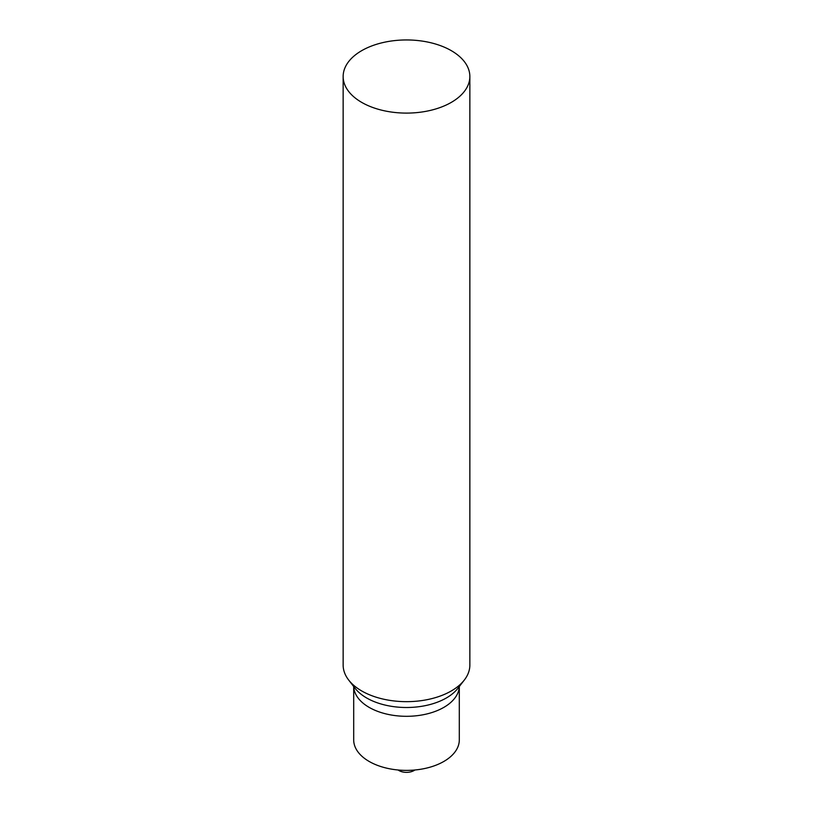 <?xml version="1.0" encoding="UTF-8"?>
<svg xmlns="http://www.w3.org/2000/svg" width="813" height="813" viewBox="0 0 813 813"><rect width="100%" height="100%" fill="white"/><g stroke="black" fill="none" stroke-linecap="round" stroke-linejoin="round"><path stroke-width="1.22" d="M451.296 50.66A63.353 36.575 180 0 1 469.853 76.524A63.353 36.575 180 0 1 406.5 113.098A63.353 36.575 180 0 1 343.147 76.524A63.353 36.575 180 0 1 382.262 42.733A63.353 36.575 180 0 1 451.296 50.66M343.147 76.524L343.147 665.085A63.353 36.575 0 0 0 348.665 680.024A63.353 36.575 0 0 0 361.704 690.948A63.353 36.575 0 0 0 464.335 680.024A63.353 36.575 0 0 0 469.853 665.085L469.853 76.524M353.696 685.816L353.696 739.901A52.804 30.488 0 0 0 369.163 761.456A52.804 30.488 0 0 0 426.713 768.061A52.804 30.488 0 0 0 459.304 739.901L459.304 685.816M414.874 770.002A10.64 6.148 180 0 1 398.126 770.002M348.665 680.024L355.037 688.245A56.371 32.55 0 0 0 366.643 697.971A56.371 32.55 0 0 0 457.963 688.245L464.335 680.024M459.294 686.518A52.804 30.488 180 0 1 426.144 714.119A52.804 30.488 180 0 1 369.163 707.381A52.804 30.488 180 0 1 353.706 686.518"/></g></svg>
